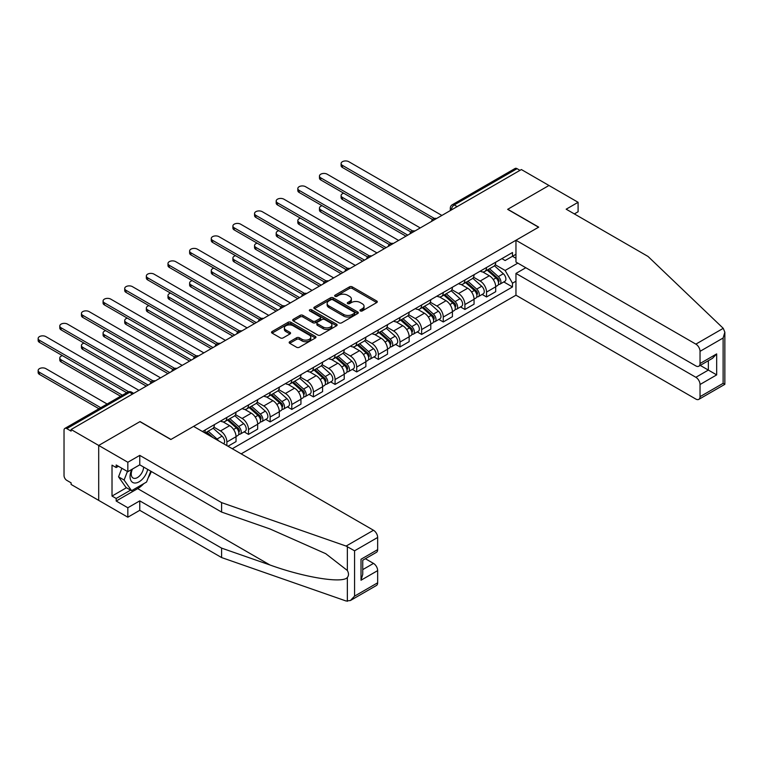 <?xml version="1.0" encoding="UTF-8"?>
<svg xmlns="http://www.w3.org/2000/svg" width="763" height="763" viewBox="0 0 763 763"><rect width="100%" height="100%" fill="white"/><g stroke="black" fill="none" stroke-linecap="round" stroke-linejoin="round"><path stroke-width="1.14" d="M360.355 310.923A1.345 0.782 0 0 0 362.263 310.923L376.731 302.568A1.927 1.116 0 0 0 377.294 301.786A1.927 1.116 0 0 0 376.731 301.004L352.22 286.85A1.927 1.116 0 0 0 349.502 286.85L335.033 295.205A1.345 0.782 0 0 0 334.633 295.748A1.345 0.782 0 0 0 335.033 296.302A1.345 0.782 0 0 0 336.941 296.302L338.81 295.224A6.161 3.557 0 0 1 347.527 295.224L349.568 296.397A6.161 3.557 0 0 1 351.371 298.915A6.161 3.557 0 0 1 349.568 301.433L347.699 302.51A1.345 0.782 0 0 0 347.299 303.064A1.345 0.782 0 0 0 347.699 303.617A1.345 0.782 0 0 0 349.597 303.617L351.476 302.529A6.161 3.557 0 0 1 360.184 302.529L362.225 303.712A6.161 3.557 0 0 1 364.037 306.23A6.161 3.557 0 0 1 362.225 308.738L360.355 309.826A1.345 0.782 0 0 0 359.964 310.369A1.345 0.782 0 0 0 360.355 310.923L360.355 309.826M289.73 341.719A1.927 1.116 0 0 0 289.158 342.501A1.927 1.116 0 0 0 289.73 343.293L296.597 347.26A1.927 1.116 0 0 0 299.325 347.26L315.396 337.99A1.927 1.116 0 0 0 315.958 337.198A1.927 1.116 0 0 0 315.396 336.416L290.884 322.263A1.927 1.116 0 0 0 288.156 322.263L272.095 331.543A1.927 1.116 0 0 0 271.533 332.325A1.927 1.116 0 0 0 272.095 333.116L280.402 337.904A1.927 1.116 0 0 0 283.121 337.904L289.997 333.936A1.927 1.116 0 0 0 290.56 333.154A1.927 1.116 0 0 0 289.997 332.363L285.877 329.988A5.15 2.976 0 0 1 284.37 327.88A5.15 2.976 0 0 1 287.546 325.133A5.15 2.976 0 0 1 293.164 325.782L309.301 335.1A5.15 2.976 0 0 1 310.808 337.198A5.15 2.976 0 0 1 307.623 339.945A5.15 2.976 0 0 1 302.014 339.306L299.325 337.751A1.927 1.116 0 0 0 296.597 337.751L289.73 341.719L289.73 343.293L296.597 339.354L296.597 337.751M71.102 429.512L521.367 169.548L548.969 185.485L507.633 209.348L538.564 227.212L170.969 439.44L140.039 421.577L98.704 445.449L71.102 429.512L71.102 431.114L66.801 428.625A3.92 2.27 -120 0 0 64.836 428.434A3.92 2.27 -120 0 0 64.025 430.227L64.025 475.559A3.92 2.27 -120 0 0 66.801 480.366L71.102 482.845L71.102 484.448L98.704 500.385L98.704 445.449L98.704 500.385L127.831 517.2L127.831 507.757L139.763 500.862L139.763 510.313L127.831 517.2M338.944 322.816A1.927 1.116 0 0 0 341.671 322.816L357.733 313.536A1.927 1.116 0 0 0 358.305 312.754A1.927 1.116 0 0 0 357.733 311.962L333.231 297.818A1.927 1.116 0 0 0 330.503 297.818L314.442 307.088A1.927 1.116 0 0 0 313.87 307.88A1.927 1.116 0 0 0 314.442 308.662L338.944 322.816M310.283 311.218A1.345 0.782 0 0 1 311.647 311.409L311.647 309.807L336.559 324.189A1.927 1.116 0 0 1 337.132 324.971A1.927 1.116 0 0 1 336.559 325.763L320.498 335.033A1.927 1.116 0 0 1 317.77 335.033L293.269 320.889L300.145 316.95L300.145 315.348L293.269 319.315A1.927 1.116 0 0 0 292.706 320.098A1.927 1.116 0 0 0 293.269 320.889L293.269 319.315M300.145 316.95A1.927 1.116 0 0 1 302.863 316.95L302.863 315.348A1.927 1.116 0 0 0 300.145 315.348M302.863 315.348L312.801 321.08A1.927 1.116 0 0 0 315.529 321.08L320.088 318.448A1.927 1.116 0 0 0 320.651 317.666A1.927 1.116 0 0 0 320.088 316.883L309.74 310.903A1.345 0.782 0 0 1 309.349 310.35A1.345 0.782 0 0 1 310.179 309.635A1.345 0.782 0 0 1 311.647 309.807M241.165 453.851L515.96 295.205L695.866 399.078A5.885 3.395 -120 0 0 698.813 399.364A5.885 3.395 -120 0 0 700.033 396.674L700.033 384.504A5.885 3.395 -120 0 0 695.866 377.294L708.35 370.084L716.676 374.891L700.033 384.504M457.142 206.63L454.223 204.951A3.92 2.27 60 0 0 452.268 204.751L515.101 168.47A3.92 2.27 60 0 1 517.066 168.671L454.223 204.951A3.92 2.27 120 0 0 451.458 209.749L451.458 209.911M519.975 170.349L517.066 168.671M486.546 267.498A9.022 5.207 60 0 1 484.677 271.542L493.833 266.258A9.022 5.207 -120 0 0 495.702 262.205M473.556 277.207L480.165 281.032A9.022 5.207 60 0 1 486.546 292.086L495.702 286.793A9.022 5.207 -120 0 0 489.321 275.748L482.769 271.962M495.702 286.793L495.702 291.685L486.546 296.969L482.159 294.432M484.677 271.542A9.022 5.207 60 0 1 480.242 271.142M486.546 292.086L486.546 296.969M464.905 279.992A9.022 5.207 60 0 1 463.036 284.036L472.192 278.753A9.022 5.207 -120 0 0 474.061 274.699M460.518 306.926L464.905 309.463L474.061 304.17L474.061 299.287A9.022 5.207 -120 0 0 467.681 288.233L461.129 284.456M463.036 284.036A9.022 5.207 60 0 1 458.601 283.636M451.915 289.702L458.525 293.526A9.022 5.207 60 0 1 464.905 304.571L464.905 309.463M443.265 292.477A9.022 5.207 60 0 1 441.405 296.53L450.551 291.247A9.022 5.207 -120 0 0 452.421 287.193M438.878 319.42L443.265 321.957L452.421 316.664L452.421 311.781A9.022 5.207 -120 0 0 446.04 300.727L439.488 296.95M441.405 296.53A9.022 5.207 60 0 1 436.961 296.13M430.275 302.196L436.884 306.02A9.022 5.207 60 0 1 443.265 317.065L443.265 321.957M421.634 304.971A9.022 5.207 60 0 1 419.764 309.025L428.92 303.741A9.022 5.207 -120 0 0 430.78 299.687M417.237 331.915L421.634 334.452L430.79 329.158L430.79 324.275A9.022 5.207 -120 0 0 424.4 313.221L417.847 309.444M419.764 309.025A9.022 5.207 60 0 1 415.32 308.614M408.634 314.69L415.253 318.514A9.022 5.207 60 0 1 421.634 329.559L421.634 334.452M399.993 317.465A9.022 5.207 60 0 1 398.124 321.519L407.28 316.235A9.022 5.207 -120 0 0 409.149 312.181M395.596 344.409L399.993 346.936L409.149 341.652L409.149 336.769A9.022 5.207 -120 0 0 402.769 325.715L396.216 321.938M398.124 321.519A9.022 5.207 60 0 1 393.679 321.109M386.994 327.184L393.613 330.999A9.022 5.207 60 0 1 399.993 342.053L399.993 346.936M378.353 329.959A9.022 5.207 60 0 1 376.483 334.013L385.639 328.729A9.022 5.207 -120 0 0 387.509 324.676M373.965 356.903L378.353 359.43L387.509 354.146L387.509 349.263A9.022 5.207 -120 0 0 381.128 338.209L374.576 334.423M376.483 334.013A9.022 5.207 60 0 1 372.039 333.603M365.363 339.678L371.972 343.493A9.022 5.207 60 0 1 378.353 354.547L378.353 359.43M356.712 342.453A9.022 5.207 60 0 1 354.843 346.507L363.999 341.223A9.022 5.207 -120 0 0 365.868 337.17M352.325 369.397L356.712 371.924L365.868 366.641L365.868 361.757A9.022 5.207 -120 0 0 359.487 350.703L352.935 346.917M354.843 346.507A9.022 5.207 60 0 1 350.398 346.097M343.722 352.172L350.331 355.987A9.022 5.207 60 0 1 356.712 367.041L356.712 371.924M335.071 354.948A9.022 5.207 60 0 1 333.202 359.001L342.358 353.717A9.022 5.207 -120 0 0 344.227 349.664M330.684 381.891L335.071 384.418L344.227 379.135L344.227 374.251A9.022 5.207 -120 0 0 337.847 363.198L331.295 359.411M333.202 359.001A9.022 5.207 60 0 1 328.758 358.591M322.081 364.666L328.691 368.481A9.022 5.207 60 0 1 335.071 379.535L335.071 384.418M313.431 367.442A9.022 5.207 60 0 1 311.562 371.495L320.718 366.211A9.022 5.207 -120 0 0 322.587 362.158M309.044 394.376L313.431 396.913L322.587 391.629L322.587 386.746A9.022 5.207 -120 0 0 316.206 375.692L309.654 371.905M311.562 371.495A9.022 5.207 60 0 1 307.117 371.085M300.441 377.16L307.05 380.975A9.022 5.207 60 0 1 313.431 392.029L313.431 396.913M291.79 379.936A9.022 5.207 60 0 1 289.921 383.989L299.077 378.696A9.022 5.207 -120 0 0 300.946 374.652M287.403 406.87L291.79 409.407L300.946 404.123L300.946 399.24A9.022 5.207 -120 0 0 294.566 388.186L288.013 384.399M289.921 383.989A9.022 5.207 60 0 1 285.486 383.579M278.8 389.655L285.41 393.47A9.022 5.207 60 0 1 291.79 404.524L291.79 409.407M270.15 392.43A9.022 5.207 60 0 1 268.28 396.483L277.436 391.19A9.022 5.207 -120 0 0 279.306 387.146M265.762 419.364L270.15 421.901L279.306 416.617L279.306 411.734A9.022 5.207 -120 0 0 272.925 400.68L266.373 396.894M268.28 396.483A9.022 5.207 60 0 1 263.845 396.073M257.16 402.149L263.769 405.964A9.022 5.207 60 0 1 270.15 417.018L270.15 421.901M248.519 404.924A9.022 5.207 60 0 1 246.649 408.978L255.805 403.684A9.022 5.207 -120 0 0 257.665 399.64M244.122 431.858L248.519 434.395L257.665 429.111L257.665 424.228A9.022 5.207 -120 0 0 251.285 413.174L244.732 409.388M246.649 408.978A9.022 5.207 60 0 1 242.205 408.567M235.519 414.643L242.138 418.458A9.022 5.207 60 0 1 248.519 429.512L248.519 434.395M226.878 417.418A9.022 5.207 60 0 1 225.009 421.462L234.165 416.178A9.022 5.207 -120 0 0 236.034 412.134M227.984 446.25L236.034 441.605L236.034 436.713A9.022 5.207 -120 0 0 229.653 425.668L223.092 421.882M225.009 421.462A9.022 5.207 60 0 1 220.564 421.062M213.878 427.137L220.497 430.952A9.022 5.207 60 0 1 226.878 442.006L226.878 445.602M205.037 432.993L212.524 428.672A9.022 5.207 -120 0 0 214.393 424.619M205.237 429.912A9.022 5.207 60 0 1 204.57 432.726M515.96 258.285L512.488 256.282L505.135 260.526L501.873 258.647M495.197 264.723L505.135 270.455L517.829 263.13M515.96 281.194L512.488 283.187L505.135 270.455M232.286 448.73L512.488 286.955L512.488 283.187M515.96 254.279L512.488 256.282L512.488 252.515L202.462 431.515M503.799 281.938L512.488 286.955M360.899 311.113L362.225 310.341A6.161 3.557 0 0 0 364.037 307.832L364.037 306.23M351.371 298.915L351.371 300.517A6.161 3.557 0 0 1 349.568 303.035L348.233 303.808M376.703 302.587L352.22 288.452A1.927 1.116 0 0 0 349.502 288.452L335.567 296.492M357.713 313.555L333.231 299.42A1.927 1.116 0 0 0 330.503 299.42L314.461 308.681L314.442 307.088M354.328 313.307A1.345 0.782 0 0 0 354.728 312.754A1.345 0.782 0 0 0 354.328 312.201L332.821 299.783A1.345 0.782 0 0 0 330.913 299.783L328.939 300.918A6.161 3.557 0 0 0 327.136 303.436A6.161 3.557 0 0 0 328.939 305.953L343.646 314.442A6.161 3.557 0 0 0 352.353 314.442L354.328 313.307L354.328 314.9A1.345 0.782 0 0 0 354.728 314.356L354.728 312.754M327.136 303.436L327.136 305.038A6.161 3.557 0 0 0 328.939 307.556L328.939 305.953M354.328 314.9L352.353 316.044A6.161 3.557 0 0 1 343.646 316.044L328.939 307.556M302.863 316.95L312.801 322.682A1.927 1.116 0 0 0 315.529 322.682L320.088 320.05A1.927 1.116 0 0 0 320.651 319.268L320.651 317.666M311.647 311.409L336.54 325.772M323.121 327.041A5.15 2.976 0 0 0 328.729 327.68A5.15 2.976 0 0 0 331.915 324.933A5.15 2.976 0 0 0 330.398 322.835L324.714 319.554A1.927 1.116 0 0 0 321.996 319.554L317.437 322.186A1.927 1.116 0 0 0 316.874 322.968A1.927 1.116 0 0 0 317.437 323.76L323.121 327.041L323.121 328.643A5.15 2.976 0 0 0 328.729 329.282A5.15 2.976 0 0 0 331.915 326.535L331.915 324.933M316.874 322.968L316.874 324.571A1.927 1.116 0 0 0 317.437 325.362L317.437 323.76M323.121 328.643L317.437 325.362M310.808 337.198L310.808 338.801A5.15 2.976 0 0 1 307.623 341.547A5.15 2.976 0 0 1 302.014 340.908L299.325 339.354A1.927 1.116 0 0 0 296.597 339.354M284.37 327.88L284.37 329.482A5.15 2.976 0 0 0 285.877 331.59L285.877 329.988M289.997 332.363L289.997 333.936L285.877 331.59M315.367 337.999L290.884 323.865A1.927 1.116 0 0 0 288.156 323.865L272.114 333.126M487.175 270.102L495.988 277.97A4.902 2.833 60 0 1 497.533 285.553L495.702 286.611M487.404 270.312L491.563 272.706M343.731 193.211A4.511 2.604 -0 0 0 341.099 195.576A4.511 2.604 -0 0 0 342.425 197.417L407.757 235.138M488.062 269.587L497.877 278.342A2.356 1.364 60 0 1 498.611 281.986A2.356 1.364 60 0 1 498.401 282.072M489.531 268.748L498.353 276.616A4.902 2.833 60 0 1 499.889 284.198A4.902 2.833 60 0 1 498.411 284.351M494.453 265.791L503.342 273.726A4.902 2.833 60 0 1 504.887 281.309L499.889 284.198M405.954 236.177L342.425 199.505A4.511 2.604 180 0 1 341.099 197.655L341.099 195.576M432.554 219.506L342.425 167.469A4.511 2.604 180 0 1 341.099 165.628L341.099 163.54A4.511 2.604 -0 0 0 342.425 165.38L434.347 218.456M441.882 215.443L348.805 161.699A4.511 2.604 -0 0 0 343.884 161.136A4.511 2.604 -0 0 0 341.099 163.54M465.535 282.596L474.357 290.465A4.902 2.833 60 0 1 475.893 298.047L474.061 299.106M465.764 282.806L469.922 285.2M322.091 205.705A4.511 2.604 -0 0 0 319.459 208.07A4.511 2.604 -0 0 0 320.784 209.911L386.116 247.632M466.422 282.081L476.236 290.837A2.356 1.364 60 0 1 476.98 294.48A2.356 1.364 60 0 1 476.761 294.566M467.891 281.242L476.713 289.101A4.902 2.833 60 0 1 478.248 296.693A4.902 2.833 60 0 1 476.77 296.845M472.812 278.285L481.701 286.22A4.902 2.833 60 0 1 483.246 293.803L478.248 296.693M384.314 248.671L320.784 212A4.511 2.604 180 0 1 319.459 210.149L319.459 208.07M443.894 295.09L452.717 302.959A4.902 2.833 60 0 1 454.252 310.541L452.421 311.6M444.133 295.3L448.282 297.694M300.45 218.199A4.511 2.604 -0 0 0 297.828 220.564A4.511 2.604 -0 0 0 299.144 222.405L364.476 260.126M444.781 294.575L454.595 303.331A2.356 1.364 60 0 1 455.339 306.974A2.356 1.364 60 0 1 455.12 307.06M446.25 293.726L455.072 301.595A4.902 2.833 60 0 1 456.608 309.187A4.902 2.833 60 0 1 455.13 309.339M451.171 290.779L460.06 298.714A4.902 2.833 60 0 1 461.605 306.297L456.608 309.187M362.673 261.165L299.144 224.484A4.511 2.604 180 0 1 297.828 222.643L297.828 220.564M723.248 328.328L724.85 332.21L723.124 338.009L700.033 351.342A5.885 3.395 -120 0 0 695.866 344.132L723.248 328.328L648.016 256.444L566.175 209.196L578.096 202.3L548.969 185.485L507.776 209.272L538.707 227.136L515.96 240.269L695.866 344.132M578.096 202.3L578.096 211.752L574.358 213.917M515.96 295.205L515.96 273.421L695.866 377.294M515.96 240.269L515.96 262.052L695.866 365.916A5.885 3.395 -120 0 0 698.813 366.211A5.885 3.395 -120 0 0 700.033 363.522L700.033 351.342M525.802 267.737L515.96 273.421M700.224 365.391L708.35 370.084L708.35 360.699M700.033 363.522L716.676 353.908L712.518 358.305L698.813 366.211M700.033 396.674L723.124 383.341L724.001 383.846M139.763 500.862L221.604 548.12L221.604 557.562L346.116 601.006L350.398 600.519L354.566 596.132L377.656 582.798A5.885 3.395 60 0 1 376.436 585.488L350.398 600.519M221.604 548.12L269.978 564.992C304.342 577.477 342.835 583.676 347.356 577.457C348.863 575.56 348.863 573.232 347.356 570.486L325.744 553.69L269.978 528.95L221.604 512.078L139.763 464.829L127.831 471.715L116.176 464.991L116.176 467.547L112.018 465.144L112.018 496.064L116.176 498.468L130.607 490.132M221.604 557.562L139.763 510.313M377.656 537.467L354.566 550.8L346.116 546.07L221.604 502.626L139.763 455.377L127.831 462.264L98.704 445.449L139.906 421.662L170.836 439.517L193.583 426.383L373.498 530.256A5.885 3.395 60 0 1 377.656 537.467L377.656 549.637A5.885 3.395 60 0 1 376.436 552.336L362.74 560.242L362.74 574.434L361.013 580.233L361.013 559.25C363.255 560.547 363.255 560.547 361.013 559.25L377.656 549.637M127.831 462.264L127.831 471.715M143.797 483.637A22.07 12.742 -60 0 1 137.683 488.616L116.176 501.024L127.831 507.757M116.176 501.024L116.176 498.468M139.763 455.377L139.763 464.829M221.604 502.626L221.604 512.078M362.74 569.627L373.498 563.409A5.885 3.395 60 0 1 377.656 570.619L377.656 582.798M373.498 563.409L365.372 558.726M151.312 471.496A22.07 12.742 -60 0 1 148.175 477.867M118.399 466.269L116.176 467.547M112.018 496.064L126.448 487.729M131.808 469.417A12.752 7.363 120 0 0 130.053 476.598A12.752 7.363 120 0 0 137.76 482.454A12.752 7.363 120 0 0 147.698 469.407M132.485 469.026A8.727 5.036 120 0 0 131.255 474.014A8.727 5.036 120 0 0 133.058 478.01A8.727 5.036 120 0 0 139.724 475.731A8.727 5.036 120 0 0 143.597 467.042M150.769 471.181L146.553 482.044L131.579 490.695L126.029 487.49L118.542 476.837L121.87 468.272M131.579 490.695L124.092 480.041L127.411 471.477M118.542 476.837L124.092 480.041M410.914 232L320.784 179.963A4.511 2.604 180 0 1 319.459 178.122L319.459 176.034A4.511 2.604 -0 0 0 320.784 177.874L412.707 230.951M420.241 227.927L327.165 174.193A4.511 2.604 -0 0 0 322.253 173.63A4.511 2.604 -0 0 0 319.459 176.034M389.273 244.494L299.144 192.457A4.511 2.604 180 0 1 297.828 190.616L297.828 188.528A4.511 2.604 -0 0 0 299.144 190.368L391.066 243.445M398.601 240.421L305.524 186.687A4.511 2.604 -0 0 0 300.612 186.124A4.511 2.604 -0 0 0 297.828 188.528M422.254 307.584L431.076 315.453A4.902 2.833 60 0 1 432.611 323.035L430.78 324.094M422.492 307.794L426.641 310.188M278.819 230.693A4.511 2.604 -0 0 0 276.187 233.058A4.511 2.604 -0 0 0 277.503 234.899L342.835 272.62M423.141 307.069L432.955 315.825A2.356 1.364 60 0 1 433.699 319.468A2.356 1.364 60 0 1 433.479 319.554M424.609 306.221L433.432 314.089A4.902 2.833 60 0 1 434.967 321.671A4.902 2.833 60 0 1 433.489 321.833M429.531 303.273L438.429 311.209A4.902 2.833 60 0 1 439.965 318.791L434.967 321.671M341.032 273.659L277.503 236.978A4.511 2.604 180 0 1 276.187 235.138L276.187 233.058M400.613 320.079L409.435 327.947A4.902 2.833 60 0 1 410.971 335.529L409.14 336.588M400.852 320.288L405 322.682M257.179 243.187A4.511 2.604 -0 0 0 254.546 245.552A4.511 2.604 -0 0 0 255.863 247.393L321.204 285.114M401.51 319.563L411.314 328.319A2.356 1.364 60 0 1 412.058 331.962A2.356 1.364 60 0 1 411.839 332.048M402.978 318.715L411.791 326.583A4.902 2.833 60 0 1 413.336 334.165A4.902 2.833 60 0 1 411.848 334.328M407.89 315.768L416.789 323.703A4.902 2.833 60 0 1 418.324 331.285L413.336 334.165M319.401 286.154L255.863 249.472A4.511 2.604 180 0 1 254.546 247.632L254.546 245.552M378.973 332.573L387.795 340.441A4.902 2.833 60 0 1 389.33 348.023L387.509 349.082M379.211 332.782L383.36 335.176M235.538 255.681A4.511 2.604 -0 0 0 232.906 258.047A4.511 2.604 -0 0 0 234.231 259.887L299.563 297.608M379.869 332.058L389.674 340.813A2.356 1.364 60 0 1 390.418 344.456A2.356 1.364 60 0 1 390.198 344.542M381.338 331.209L390.151 339.077A4.902 2.833 60 0 1 391.696 346.66A4.902 2.833 60 0 1 390.208 346.822M386.25 328.262L395.148 336.197A4.902 2.833 60 0 1 396.684 343.779L391.696 346.66M297.761 298.648L234.231 261.967A4.511 2.604 180 0 1 232.906 260.126L232.906 258.047M367.642 256.988L277.503 204.951A4.511 2.604 180 0 1 276.187 203.101L276.187 201.022A4.511 2.604 -0 0 0 277.503 202.863L369.426 255.939M376.96 252.915L283.884 199.181A4.511 2.604 -0 0 0 278.972 198.618A4.511 2.604 -0 0 0 276.187 201.022M346.001 269.482L255.863 217.436A4.511 2.604 180 0 1 254.546 215.595L254.546 213.516A4.511 2.604 -0 0 0 255.863 215.357L347.785 268.433M355.329 265.41L262.243 211.675A4.511 2.604 -0 0 0 257.331 211.113A4.511 2.604 -0 0 0 254.546 213.516M324.361 281.967L234.231 229.93A4.511 2.604 180 0 1 232.906 228.089L232.906 226.01A4.511 2.604 -0 0 0 234.231 227.851L326.154 280.927M333.689 277.904L240.612 224.169A4.511 2.604 -0 0 0 235.691 223.607A4.511 2.604 -0 0 0 232.906 226.01M357.342 345.067L366.154 352.935A4.902 2.833 60 0 1 367.699 360.517L365.868 361.576M357.57 345.277L361.719 347.67M213.898 268.166A4.511 2.604 -0 0 0 211.265 270.541A4.511 2.604 -0 0 0 212.591 272.381L277.923 310.102M358.228 344.552L368.043 353.307A2.356 1.364 60 0 1 368.777 356.95A2.356 1.364 60 0 1 368.567 357.036M359.697 343.703L368.51 351.571A4.902 2.833 60 0 1 370.055 359.154A4.902 2.833 60 0 1 368.567 359.316M364.609 340.756L373.508 348.691A4.902 2.833 60 0 1 375.043 356.273L370.055 359.154M276.12 311.142L212.591 274.461A4.511 2.604 180 0 1 211.265 272.62L211.265 270.541M302.72 294.461L212.591 242.424A4.511 2.604 180 0 1 211.265 240.583L211.265 238.504A4.511 2.604 -0 0 0 212.591 240.345L304.513 293.421M312.048 290.398L218.971 236.664A4.511 2.604 -0 0 0 214.05 236.101A4.511 2.604 -0 0 0 211.265 238.504M335.701 357.561L344.514 365.429A4.902 2.833 60 0 1 346.059 373.012L344.227 374.07M335.93 357.771L340.079 360.165M192.257 280.66A4.511 2.604 -0 0 0 189.625 283.035A4.511 2.604 -0 0 0 190.95 284.876L256.282 322.596M336.588 357.046L346.402 365.801A2.356 1.364 60 0 1 347.136 369.445A2.356 1.364 60 0 1 346.927 369.53M338.057 356.197L346.869 364.065A4.902 2.833 60 0 1 348.414 371.648A4.902 2.833 60 0 1 346.936 371.81M342.969 353.25L351.867 361.185A4.902 2.833 60 0 1 353.403 368.767L348.414 371.648M254.48 323.636L190.95 286.955A4.511 2.604 180 0 1 189.625 285.114L189.625 283.035M281.08 306.955L190.95 254.918A4.511 2.604 180 0 1 189.625 253.078L189.625 250.998A4.511 2.604 -0 0 0 190.95 252.839L282.873 305.906M290.407 302.892L197.331 249.158A4.511 2.604 -0 0 0 192.41 248.585A4.511 2.604 -0 0 0 189.625 250.998M314.06 370.055L322.873 377.923A4.902 2.833 60 0 1 324.418 385.506L322.587 386.564M314.289 370.265L318.438 372.659M170.616 293.154A4.511 2.604 -0 0 0 167.984 295.529A4.511 2.604 -0 0 0 169.31 297.37L234.642 335.091M314.947 369.54L324.761 378.295A2.356 1.364 60 0 1 325.496 381.939A2.356 1.364 60 0 1 325.286 382.015M316.416 368.691L325.238 376.56A4.902 2.833 60 0 1 326.774 384.142A4.902 2.833 60 0 1 325.296 384.304M321.337 365.735L330.226 373.679A4.902 2.833 60 0 1 331.771 381.262L326.774 384.142M232.839 336.13L169.31 299.449A4.511 2.604 180 0 1 167.984 297.608L167.984 295.529M259.439 319.449L169.31 267.412A4.511 2.604 180 0 1 167.984 265.572L167.984 263.493A4.511 2.604 -0 0 0 169.31 265.333L261.232 318.4M268.767 315.386L175.69 261.652A4.511 2.604 -0 0 0 170.769 261.08A4.511 2.604 -0 0 0 167.984 263.493M292.42 382.549L301.232 390.418A4.902 2.833 60 0 1 302.777 398L300.946 399.059M292.649 382.759L296.807 385.153M148.976 305.648A4.511 2.604 -0 0 0 146.343 308.023A4.511 2.604 -0 0 0 147.669 309.864L213.001 347.585M293.307 382.034L303.121 390.79A2.356 1.364 60 0 1 303.855 394.423A2.356 1.364 60 0 1 303.645 394.509M294.776 381.185L303.598 389.054A4.902 2.833 60 0 1 305.133 396.636A4.902 2.833 60 0 1 303.655 396.798M299.697 378.229L308.586 386.173A4.902 2.833 60 0 1 310.131 393.756L305.133 396.636M211.198 348.624L147.669 311.943A4.511 2.604 180 0 1 146.343 310.102L146.343 308.023M237.798 331.943L147.669 279.907A4.511 2.604 180 0 1 146.343 278.066L146.343 275.987A4.511 2.604 -0 0 0 147.669 277.827L239.592 330.894M247.126 327.88L154.05 274.146A4.511 2.604 -0 0 0 149.128 273.574A4.511 2.604 -0 0 0 146.343 275.987M270.779 395.043L279.601 402.912A4.902 2.833 60 0 1 281.137 410.494L279.306 411.543M271.018 395.244L275.166 397.647M127.335 318.142A4.511 2.604 -0 0 0 124.712 320.508A4.511 2.604 -0 0 0 126.029 322.358L191.36 360.079M271.666 394.528L281.48 403.284A2.356 1.364 60 0 1 282.224 406.917A2.356 1.364 60 0 1 282.005 407.003M273.135 393.679L281.957 401.548A4.902 2.833 60 0 1 283.493 409.13A4.902 2.833 60 0 1 282.014 409.283M278.056 390.723L286.945 398.668A4.902 2.833 60 0 1 288.49 406.25L283.493 409.13M189.558 361.118L126.029 324.437A4.511 2.604 180 0 1 124.712 322.596L124.712 320.508M216.158 344.437L126.029 292.401A4.511 2.604 180 0 1 124.712 290.56L124.712 288.481A4.511 2.604 -0 0 0 126.029 290.321L217.951 343.388M225.486 340.374L132.409 286.63A4.511 2.604 -0 0 0 127.497 286.068A4.511 2.604 -0 0 0 124.712 288.481M249.139 407.537L257.961 415.406A4.902 2.833 60 0 1 259.496 422.988L257.665 424.037M249.377 407.738L253.526 410.141M105.704 330.637A4.511 2.604 -0 0 0 103.072 333.002A4.511 2.604 -0 0 0 104.388 334.852L169.72 372.563M250.026 407.022L259.84 415.778A2.356 1.364 60 0 1 260.584 419.412A2.356 1.364 60 0 1 260.364 419.497M251.494 406.174L260.317 414.042A4.902 2.833 60 0 1 261.852 421.624A4.902 2.833 60 0 1 260.374 421.777M256.416 403.217L265.314 411.152A4.902 2.833 60 0 1 266.85 418.744L261.852 421.624M167.917 373.612L104.388 336.931A4.511 2.604 180 0 1 103.072 335.091L103.072 333.002M194.517 356.931L104.388 304.895A4.511 2.604 180 0 1 103.072 303.054L103.072 300.975A4.511 2.604 -0 0 0 104.388 302.816L196.31 355.882M203.845 352.868L110.769 299.125A4.511 2.604 -0 0 0 105.857 298.562A4.511 2.604 -0 0 0 103.072 300.975M227.498 420.022L236.32 427.89A4.902 2.833 60 0 1 237.856 435.482L236.025 436.531M227.736 420.232L231.885 422.635M84.064 343.131A4.511 2.604 -0 0 0 81.431 345.496A4.511 2.604 -0 0 0 82.747 347.337L148.089 385.057M228.395 419.516L238.199 428.272A2.356 1.364 60 0 1 238.943 431.906A2.356 1.364 60 0 1 238.724 431.992M229.863 418.668L238.676 426.536A4.902 2.833 60 0 1 240.211 434.118A4.902 2.833 60 0 1 238.733 434.271M234.775 415.711L243.674 423.646A4.902 2.833 60 0 1 245.209 431.238L240.211 434.118M146.277 386.107L82.747 349.425A4.511 2.604 180 0 1 81.431 347.585L81.431 345.496M172.886 369.426L82.747 317.389A4.511 2.604 180 0 1 81.431 315.548L81.431 313.459A4.511 2.604 -0 0 0 82.747 315.31L174.67 368.376M182.204 365.363L89.128 311.619A4.511 2.604 -0 0 0 84.216 311.056A4.511 2.604 -0 0 0 81.431 313.459M205.857 432.516L208.89 435.225M206.096 432.726L210.245 435.12M62.423 355.625A4.511 2.604 -0 0 0 59.791 357.99A4.511 2.604 -0 0 0 61.107 359.831L122.385 395.205M213.039 437.619L206.754 432.011M208.223 431.162L217.035 439.03A4.902 2.833 60 0 1 218.456 440.747M213.135 428.205L222.033 436.14A4.902 2.833 60 0 1 223.597 443.713M120.583 396.255L61.107 361.92A4.511 2.604 180 0 1 59.791 360.079L59.791 357.99M151.246 381.92L61.107 329.883A4.511 2.604 180 0 1 59.791 328.042L59.791 325.954A4.511 2.604 -0 0 0 61.107 327.804L153.039 380.871M160.573 377.857L67.487 324.113A4.511 2.604 -0 0 0 62.576 323.55A4.511 2.604 -0 0 0 59.791 325.954M107.125 404.018L45.856 368.643A4.511 2.604 -0 0 0 40.935 368.081A4.511 2.604 -0 0 0 38.15 370.484A4.511 2.604 -0 0 0 39.476 372.325L100.745 407.7M98.942 408.739L39.476 374.414A4.511 2.604 180 0 1 38.15 372.563L38.15 370.484M126.687 392.726L39.476 342.377A4.511 2.604 180 0 1 38.15 340.536L38.15 338.448A4.511 2.604 -0 0 0 39.476 340.288L128.623 391.762M138.933 390.351L45.856 336.607A4.511 2.604 -0 0 0 40.935 336.044A4.511 2.604 -0 0 0 38.15 338.448M451.591 209.835L451.458 209.749A3.92 2.27 0 0 1 450.304 208.146L450.304 210.578M226.878 442.006L236.034 436.713M248.519 429.512L257.665 424.228M270.15 417.018L279.306 411.734M291.79 404.524L300.946 399.24M313.431 392.029L322.587 386.746M335.071 379.535L344.227 374.251M356.712 367.041L365.868 361.757M378.353 354.547L387.509 349.263M399.993 342.053L409.149 336.769M421.634 329.559L430.79 324.275M443.265 317.065L452.421 311.781M464.905 304.571L474.061 299.287M220.497 430.952L229.653 425.668M242.138 418.458L251.285 413.174M263.769 405.964L272.925 400.68M285.41 393.47L294.566 388.186M307.05 380.975L316.206 375.692M328.691 368.481L337.847 363.198M350.331 355.987L359.487 350.703M371.972 343.493L381.128 338.209M393.613 330.999L402.769 325.715M415.253 318.514L424.4 313.221M436.884 306.02L446.04 300.727M458.525 293.526L467.681 288.233M480.165 281.032L489.321 275.748M436.226 218.704A3.92 2.27 120 0 0 434.5 219.706M414.586 231.199A3.92 2.27 120 0 0 412.859 232.2M392.955 243.693A3.92 2.27 120 0 0 391.219 244.694M371.314 256.187A3.92 2.27 120 0 0 369.578 257.179M349.673 268.671A3.92 2.27 120 0 0 347.938 269.673M328.033 281.166A3.92 2.27 120 0 0 326.297 282.167M306.392 293.66A3.92 2.27 120 0 0 304.656 294.661M284.752 306.154A3.92 2.27 120 0 0 283.016 307.155M263.111 318.648A3.92 2.27 120 0 0 261.385 319.649M241.47 331.142A3.92 2.27 120 0 0 239.744 332.143M219.83 343.636A3.92 2.27 120 0 0 218.104 344.638M198.199 356.13A3.92 2.27 120 0 0 196.463 357.132M176.558 368.624A3.92 2.27 120 0 0 174.822 369.626M154.918 381.119A3.92 2.27 120 0 0 153.182 382.12M132.552 394.032L129.634 392.344L66.801 428.625M133.697 393.365L131.598 392.153A3.92 2.27 120 0 0 129.634 392.344A3.92 2.27 60 0 0 127.679 392.153L64.836 428.434M362.225 310.341L362.225 308.738M347.699 303.617L347.699 302.51M349.568 303.035L349.568 301.433M335.033 296.302L335.033 295.205M349.502 288.452L349.502 286.85M352.22 288.452L352.22 286.85M376.731 302.568L376.731 301.004M330.503 299.42L330.503 297.818M333.231 299.42L333.231 297.818M357.733 313.536L357.733 311.962M343.646 316.044L343.646 314.442M352.353 316.044L352.353 314.442M312.801 322.682L312.801 321.08M315.529 322.682L315.529 321.08M320.088 320.05L320.088 318.448M336.559 325.763L336.559 324.189M299.325 339.354L299.325 337.751M302.014 340.908L302.014 339.306M272.095 333.116L272.095 331.543M288.156 323.865L288.156 322.263M290.884 323.865L290.884 322.263M315.396 337.99L315.396 336.416M495.988 277.97L493.241 279.563M499.107 280.908L498.22 281.423M503.342 273.726L498.353 276.616M342.425 199.505L342.425 197.417M342.425 165.38L342.425 167.469M474.357 290.465L471.601 292.057M477.466 293.402L476.579 293.917M481.701 286.22L476.713 289.101M320.784 212L320.784 209.911M452.717 302.959L449.96 304.551M455.826 305.896L454.939 306.402M460.06 298.714L455.072 301.595M299.144 224.484L299.144 222.405M723.124 383.341L723.124 338.009M716.676 353.908L716.676 374.891M347.356 601.301L347.356 577.457M347.356 570.486L347.356 546.642M354.566 550.8L354.566 596.132M377.656 570.619L361.013 580.233M346.116 546.07L373.498 530.256M137.683 488.616L269.978 564.992M320.784 177.874L320.784 179.963M299.144 190.368L299.144 192.457M431.076 315.453L428.32 317.046M434.185 318.39L433.298 318.896M438.429 311.209L433.432 314.089M277.503 236.978L277.503 234.899M409.435 327.947L406.689 329.53M412.545 330.884L411.658 331.39M416.789 323.703L411.791 326.583M255.863 249.472L255.863 247.393M387.795 340.441L385.048 342.024M390.904 343.379L390.017 343.884M395.148 336.197L390.151 339.077M234.231 261.967L234.231 259.887M277.503 202.863L277.503 204.951M255.863 215.357L255.863 217.436M234.231 227.851L234.231 229.93M366.154 352.935L363.407 354.518M369.263 355.873L368.386 356.378M373.508 348.691L368.51 351.571M212.591 274.461L212.591 272.381M212.591 240.345L212.591 242.424M344.514 365.429L341.767 367.013M347.623 368.367L346.745 368.872M351.867 361.185L346.869 364.065M190.95 286.955L190.95 284.876M190.95 252.839L190.95 254.918M322.873 377.923L320.126 379.507M325.982 380.861L325.105 381.366M330.226 373.679L325.238 376.56M169.31 299.449L169.31 297.37M169.31 265.333L169.31 267.412M301.232 390.418L298.486 392.001M304.351 393.346L303.464 393.861M308.586 386.173L303.598 389.054M147.669 311.943L147.669 309.864M147.669 277.827L147.669 279.907M279.601 402.912L276.845 404.495M282.711 405.84L281.824 406.355M286.945 398.668L281.957 401.548M126.029 324.437L126.029 322.358M126.029 290.321L126.029 292.401M257.961 415.406L255.204 416.989M261.07 418.334L260.183 418.849M265.314 411.152L260.317 414.042M104.388 336.931L104.388 334.852M104.388 302.816L104.388 304.895M236.32 427.89L233.573 429.483M239.429 430.828L238.542 431.343M243.674 423.646L238.676 426.536M82.747 349.425L82.747 347.337M82.747 315.31L82.747 317.389M222.033 436.14L217.035 439.03M61.107 361.92L61.107 359.831M61.107 327.804L61.107 329.883M39.476 374.414L39.476 372.325M39.476 340.288L39.476 342.377M436.56 218.514A3.92 3.92 0 0 0 431.524 221.413M414.919 231.008A3.92 3.92 0 0 0 409.893 233.907M393.279 243.492A3.92 3.92 0 0 0 388.253 246.401M371.648 255.986A3.92 3.92 0 0 0 366.612 258.895M350.007 268.481A3.92 3.92 0 0 0 344.971 271.39M328.367 280.975A3.92 3.92 0 0 0 323.331 283.884M306.726 293.469A3.92 3.92 0 0 0 301.69 296.378M285.085 305.963A3.92 3.92 0 0 0 280.05 308.872M263.445 318.457A3.92 3.92 0 0 0 258.409 321.366M241.804 330.951A3.92 3.92 0 0 0 236.768 333.86M220.164 343.445A3.92 3.92 0 0 0 215.137 346.354M198.533 355.94A3.92 3.92 0 0 0 193.497 358.848M176.892 368.434A3.92 3.92 0 0 0 171.856 371.333M155.251 380.928A3.92 3.92 0 0 0 150.216 383.827M131.598 392.153A3.92 3.92 0 0 0 127.679 392.153M452.268 204.751A3.92 3.92 0 0 0 450.304 208.146M724.85 332.21L724.85 384.333L698.813 399.364"/></g></svg>

